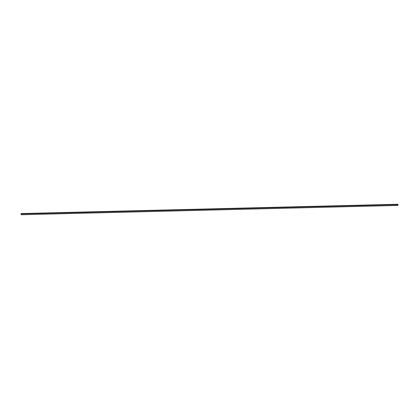 <?xml version="1.0" encoding="UTF-8"?>
<svg xmlns="http://www.w3.org/2000/svg" width="419" height="419" viewBox="0 0 419 419"><rect width="100%" height="100%" fill="white"/><g stroke="black" fill="none" stroke-linecap="round" stroke-linejoin="round"><path stroke-width="0.63" d="M21.17 214.743L20.95 213.941L21.364 213.554L397.83 204.257L398.05 205.059L397.636 205.446L21.17 214.743M397.636 205.446L397.416 204.65L20.95 213.941M397.416 204.65L397.83 204.257"/></g></svg>
